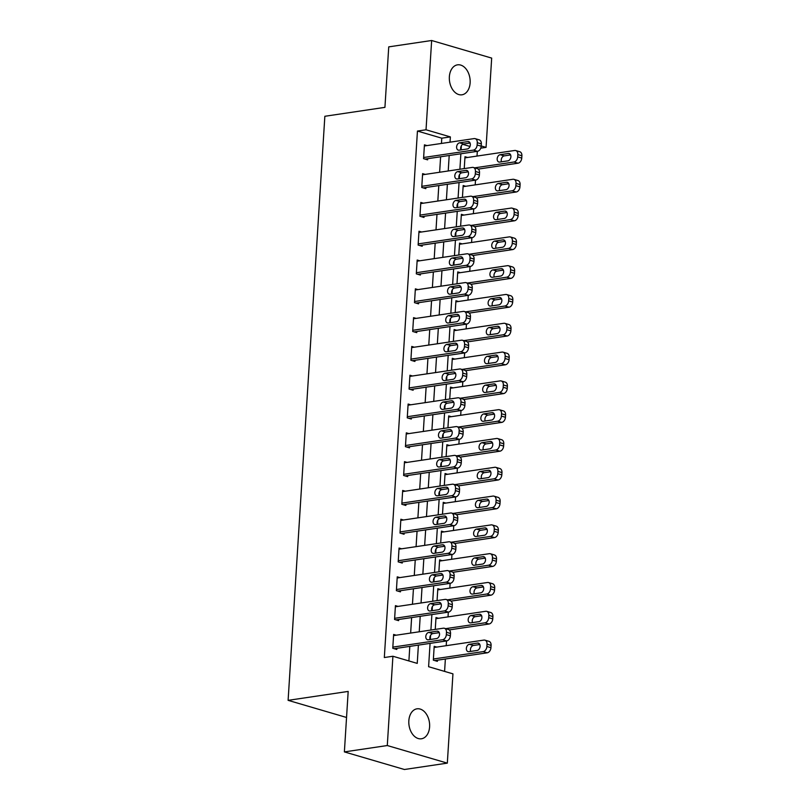 <?xml version="1.0" encoding="UTF-8"?>
<svg xmlns="http://www.w3.org/2000/svg" width="810" height="810" viewBox="0 0 810 810"><rect width="100%" height="100%" fill="white"/><g stroke="black" fill="none" stroke-linecap="round" stroke-linejoin="round"><path stroke-width="1.21" d="M408.837 720.758A15.147 10.297 -98.4 0 1 416.998 708.821A15.147 10.297 -98.4 0 1 429.604 726.843A15.147 10.297 -98.4 0 1 421.453 738.781A15.147 10.297 -98.4 0 1 408.837 720.758M449.358 76.778A15.147 10.297 -98.4 0 1 457.518 64.841A15.147 10.297 -98.4 0 1 470.124 82.873A15.147 10.297 -98.4 0 1 461.963 94.8A15.147 10.297 -98.4 0 1 449.358 76.778M430.069 643.373L428.601 666.711L452.942 673.849L447.322 763.131L404.413 769.5L344.382 751.903L348.178 691.426L288.107 700.346L324.85 116.275L384.932 107.355L388.739 46.869L431.649 40.5L491.68 58.097L486.061 147.38L481.201 145.952M480.755 148.159L486.061 147.38M444.589 671.399L445.368 659.016M446.209 645.681L446.502 640.933M448.021 616.886L448.315 612.137M449.833 588.08L450.127 583.332M451.646 559.285L451.94 554.536M453.458 530.479L453.752 525.731M455.271 501.684L455.564 496.935M457.083 472.888L457.377 468.129M458.885 444.082L459.189 439.334M460.698 415.287L461.001 410.528M462.51 386.481L462.814 381.733M464.322 357.686L464.626 352.927M466.135 328.88L466.438 324.132M467.947 300.085L468.251 295.326M469.759 271.279L470.063 266.531M471.572 242.484L471.876 237.725M473.384 213.678L473.688 208.929M475.197 184.882L475.5 180.124M477.009 156.077L477.313 151.328M469.982 146.458L462.743 144.332M467.572 157.474L464.991 156.725L464.241 168.591M465.76 186.28L463.178 185.52L462.429 197.397M463.948 215.075L461.366 214.326L460.617 226.192M462.135 243.881L459.553 243.121L458.804 254.998M460.323 272.676L457.741 271.927L456.992 283.794M458.511 301.482L455.929 300.723L455.179 312.599M456.698 330.277L454.116 329.528L453.367 341.395M454.886 359.083L452.304 358.324L451.555 370.2M453.084 387.879L450.492 387.129L449.742 398.996M451.271 416.684L448.679 415.925L447.93 427.801M449.459 445.48L446.867 444.731L446.128 456.597M447.647 474.285L445.054 473.526L444.315 485.403M445.834 503.081L443.242 502.332L442.503 514.198M444.022 531.887L441.43 531.127L440.691 543.004M442.209 560.682L439.617 559.933L438.878 571.799M440.397 589.488L437.815 588.728L437.066 600.605M438.585 618.283L436.003 617.534L435.253 629.4M436.772 647.089L434.19 646.329L433.32 660.15L437.37 661.345L437.44 660.19M441.45 143.451L441.784 138.186L417.444 131.058L384.325 657.528L392.911 656.252L417.241 663.39L418.395 645.114M408.898 660.94L409.809 646.38M410.65 633.055L411.622 617.585M412.462 604.26L413.434 588.779M414.274 575.454L415.246 559.983M416.087 546.659L417.059 531.178M417.899 517.853L418.871 502.382M419.712 489.058L420.684 473.577M421.524 460.252L422.496 444.781M423.336 431.457L424.308 415.975M425.149 402.651L426.121 387.18M426.961 373.856L427.933 358.374M428.774 345.05L429.745 329.579M430.576 316.254L431.558 300.783M432.388 287.449L433.37 271.978M434.2 258.653L435.183 243.182M436.013 229.848L436.985 214.377M437.825 201.052L438.797 185.581M439.638 172.246L440.61 156.775M427.012 145.587L424.43 144.838L423.559 158.659L427.619 159.843L427.69 158.699M425.199 174.393L422.617 173.634L421.747 187.454L425.807 188.649L425.878 187.495M423.387 203.189L420.805 202.439L419.934 216.26L423.994 217.444L424.065 216.3M421.575 231.994L418.993 231.235L418.122 245.055L422.182 246.25L422.253 245.096M419.762 260.79L417.18 260.04L416.31 273.861L420.37 275.046L420.441 273.901M417.95 289.595L415.368 288.836L414.497 302.656L418.557 303.851L418.628 302.697M416.137 318.391L413.556 317.642L412.685 331.462L416.745 332.647L416.816 331.503M414.325 347.196L411.743 346.437L410.873 360.258L414.933 361.452L415.003 360.298M412.513 375.992L409.931 375.243L409.06 389.063L413.12 390.248L413.191 389.104M410.7 404.798L408.118 404.038L407.248 417.859L411.308 419.053L411.379 417.899M408.898 433.593L406.306 432.844L405.435 446.664L409.495 447.849L409.566 446.705M407.086 462.399L404.494 461.639L403.623 475.46L407.683 476.655L407.754 475.5M405.273 491.194L402.681 490.445L401.811 504.265L405.871 505.45L405.942 504.306M403.461 520L400.869 519.24L399.998 533.061L404.058 534.256L404.129 533.101M401.649 548.795L399.057 548.046L398.196 561.867L402.246 563.051L402.317 561.897M399.836 577.601L397.244 576.841L396.384 590.662L400.434 591.857L400.505 590.703M398.024 606.396L395.432 605.637L394.571 619.468L398.621 620.652L398.692 619.498M396.212 635.202L393.63 634.443L392.759 648.263L396.809 649.458L396.88 648.304M288.107 700.346L346.548 717.468M344.382 751.903L387.291 745.534L392.911 656.252M447.322 763.131L387.291 745.534M417.444 131.058L426.03 129.782L431.649 40.5M450.036 142.175L450.37 136.91L426.03 129.782M419.236 631.78L420.208 616.309M421.048 602.984L422.02 587.513M422.85 574.179L423.832 558.708M424.663 545.383L425.645 529.912M426.475 516.577L427.457 501.106M428.287 487.782L429.259 472.311M430.1 458.976L431.072 443.505M431.912 430.181L432.884 414.71M433.725 401.375L434.697 385.904M435.537 372.58L436.509 357.109M437.349 343.774L438.321 328.303M439.162 314.979L440.134 299.508M440.974 286.173L441.946 270.702M442.786 257.377L443.758 241.906M444.599 228.572L445.571 213.101M446.411 199.776L447.383 184.305M448.224 170.971L449.196 155.5M461.376 145.76L461.113 149.89M460.87 153.768L459.898 169.239M459.564 174.555L459.3 178.686M459.057 182.564L458.085 198.045M457.751 203.361L457.488 207.492M457.245 211.369L456.273 226.84M455.939 232.156L455.676 236.287M455.433 240.165L454.461 255.646M454.126 260.962L453.863 265.093M453.62 268.971L452.648 284.442M452.314 289.757L452.061 293.888M451.808 297.766L450.836 313.247M450.502 318.563L450.249 322.694M449.995 326.572L449.024 342.043M448.689 347.358L448.436 351.489M448.183 355.367L447.211 370.848M446.877 376.164L446.624 380.295M446.381 384.173L445.399 399.644M445.065 404.959L444.811 409.091M444.568 412.968L443.586 428.45M443.252 433.765L442.999 437.896M442.756 441.774L441.774 457.245M441.44 462.561L441.187 466.692M440.944 470.569L439.972 486.041M439.627 491.366L439.374 495.487M439.131 499.375L438.159 514.846M437.825 520.162L437.562 524.293M437.319 528.171L436.347 543.642M436.013 548.967L435.75 553.088M435.507 556.976L434.535 572.447M434.2 577.763L433.937 581.894M433.694 585.772L432.722 601.243M432.388 606.568L432.125 610.689M431.882 614.577L430.91 630.048M430.576 635.364L430.312 639.495M441.784 138.186L450.37 136.91M424.359 145.982L474.133 138.591A4.728 3.311 -73.7 0 1 475.176 138.662A4.728 3.311 -73.7 0 1 477.272 142.692L477.13 145A4.728 3.311 -73.7 0 1 473.404 150.113L423.63 157.505M425.027 159.094L477.465 151.308L473.404 150.113M467.826 141.588A3.787 2.653 106.3 0 1 468.656 141.639A3.787 2.653 106.3 0 1 470.266 145.446A3.787 2.653 106.3 0 1 467.36 148.959L459.118 150.184A3.787 2.653 106.3 0 1 458.288 150.133A3.787 2.653 106.3 0 1 456.678 146.327A3.787 2.653 106.3 0 1 459.584 142.813L467.826 141.588L469.385 142.044M460.93 149.911A3.787 2.653 106.3 0 1 461.133 146.215A3.787 2.653 106.3 0 1 463.644 143.998L470.073 143.046M475.176 138.662L479.226 139.846A4.728 3.311 106.3 0 1 481.332 143.886L481.191 146.185A4.728 3.311 106.3 0 1 477.465 151.308M478.254 169.098L518.025 163.195A4.728 3.311 106.3 0 0 521.751 158.071L521.893 155.773A4.728 3.311 106.3 0 0 519.787 151.733L515.737 150.549A4.728 3.311 -73.7 0 0 514.694 150.478L464.92 157.869M515.737 150.549A4.728 3.311 -73.7 0 1 517.833 154.578L517.691 156.887A4.728 3.311 -73.7 0 1 513.965 162L474.65 167.842M510.634 154.933L504.205 155.885A3.787 2.653 -73.7 0 0 501.704 158.102A3.787 2.653 -73.7 0 0 501.491 161.798M508.386 153.475L500.145 154.7A3.787 2.653 -73.7 0 0 497.239 158.213A3.787 2.653 -73.7 0 0 498.849 162.02A3.787 2.653 -73.7 0 0 499.679 162.071L507.921 160.846A3.787 2.653 -73.7 0 0 510.826 157.332A3.787 2.653 -73.7 0 0 509.217 153.525A3.787 2.653 -73.7 0 0 508.386 153.475L509.946 153.93M422.547 174.788L472.321 167.397A4.728 3.311 -73.7 0 1 473.364 167.457A4.728 3.311 -73.7 0 1 475.46 171.497L475.318 173.796A4.728 3.311 -73.7 0 1 471.592 178.919L421.818 186.31M423.215 187.89L475.652 180.103L471.592 178.919M466.013 170.383A3.787 2.653 106.3 0 1 466.843 170.444A3.787 2.653 106.3 0 1 468.453 174.241A3.787 2.653 106.3 0 1 465.548 177.765L457.306 178.98A3.787 2.653 106.3 0 1 456.475 178.929A3.787 2.653 106.3 0 1 454.866 175.122A3.787 2.653 106.3 0 1 457.772 171.609L466.013 170.383L467.572 170.849M459.118 178.716A3.787 2.653 106.3 0 1 459.331 175.011A3.787 2.653 106.3 0 1 461.832 172.803L468.261 171.841M473.364 167.457L477.414 168.652A4.728 3.311 106.3 0 1 479.52 172.682L479.378 174.99A4.728 3.311 106.3 0 1 475.652 180.103M420.734 203.583L470.509 196.192A4.728 3.311 -73.7 0 1 471.552 196.263A4.728 3.311 -73.7 0 1 473.647 200.293L473.506 202.601A4.728 3.311 -73.7 0 1 469.78 207.714L420.005 215.106M421.402 216.695L473.84 208.909L469.78 207.714M464.201 199.189A3.787 2.653 106.3 0 1 465.031 199.24A3.787 2.653 106.3 0 1 466.641 203.047A3.787 2.653 106.3 0 1 463.735 206.56L455.493 207.785A3.787 2.653 106.3 0 1 454.663 207.735A3.787 2.653 106.3 0 1 453.053 203.928A3.787 2.653 106.3 0 1 455.959 200.414L464.201 199.189L465.76 199.645M457.306 207.512A3.787 2.653 106.3 0 1 457.518 203.816A3.787 2.653 106.3 0 1 460.019 201.599L466.449 200.647M471.552 196.263L475.612 197.448A4.728 3.311 106.3 0 1 477.708 201.487L477.566 203.786A4.728 3.311 106.3 0 1 473.84 208.909M418.922 232.389L468.696 224.998A4.728 3.311 -73.7 0 1 469.739 225.058A4.728 3.311 -73.7 0 1 471.845 229.098L471.693 231.397A4.728 3.311 -73.7 0 1 467.977 236.52L418.193 243.911M419.59 245.491L472.027 237.705L467.977 236.52M462.388 227.985A3.787 2.653 106.3 0 1 463.219 228.045A3.787 2.653 106.3 0 1 464.829 231.842A3.787 2.653 106.3 0 1 461.923 235.366L453.681 236.581A3.787 2.653 106.3 0 1 452.851 236.53A3.787 2.653 106.3 0 1 451.241 232.723A3.787 2.653 106.3 0 1 454.147 229.21L462.388 227.985L463.948 228.45M455.493 236.317A3.787 2.653 106.3 0 1 455.706 232.612A3.787 2.653 106.3 0 1 458.207 230.404L464.636 229.443M469.739 225.058L473.799 226.253A4.728 3.311 106.3 0 1 475.895 230.283L475.753 232.591A4.728 3.311 106.3 0 1 472.027 237.705M476.442 197.893L516.213 191.99A4.728 3.311 106.3 0 0 519.939 186.877L520.081 184.569A4.728 3.311 106.3 0 0 517.985 180.539L513.925 179.354A4.728 3.311 -73.7 0 0 512.882 179.283L463.107 186.675M513.925 179.354A4.728 3.311 -73.7 0 1 516.031 183.384L515.879 185.682A4.728 3.311 -73.7 0 1 512.163 190.806L472.837 196.638M508.822 183.728L502.392 184.69A3.787 2.653 -73.7 0 0 499.892 186.897A3.787 2.653 -73.7 0 0 499.679 190.603M506.574 182.27L498.332 183.495A3.787 2.653 -73.7 0 0 495.426 187.009A3.787 2.653 -73.7 0 0 497.036 190.816A3.787 2.653 -73.7 0 0 497.867 190.866L506.108 189.651A3.787 2.653 -73.7 0 0 509.014 186.128A3.787 2.653 -73.7 0 0 507.404 182.331A3.787 2.653 -73.7 0 0 506.574 182.27L508.133 182.736M474.64 226.699L514.401 220.796A4.728 3.311 106.3 0 0 518.127 215.673L518.268 213.374A4.728 3.311 106.3 0 0 516.173 209.334L512.112 208.15A4.728 3.311 -73.7 0 0 511.069 208.079L461.295 215.47M512.112 208.15A4.728 3.311 -73.7 0 1 514.218 212.179L514.067 214.488A4.728 3.311 -73.7 0 1 510.351 219.601L471.025 225.443M507.009 212.534L500.58 213.486A3.787 2.653 -73.7 0 0 498.079 215.703A3.787 2.653 -73.7 0 0 497.867 219.399M504.762 211.076L496.52 212.301A3.787 2.653 -73.7 0 0 493.614 215.814A3.787 2.653 -73.7 0 0 495.224 219.621A3.787 2.653 -73.7 0 0 496.054 219.672L504.296 218.447A3.787 2.653 -73.7 0 0 507.202 214.933A3.787 2.653 -73.7 0 0 505.592 211.126A3.787 2.653 -73.7 0 0 504.762 211.076L506.321 211.531M472.827 255.494L512.588 249.591A4.728 3.311 106.3 0 0 516.314 244.478L516.456 242.17A4.728 3.311 106.3 0 0 514.36 238.14L510.3 236.955A4.728 3.311 -73.7 0 0 509.257 236.885L459.483 244.276M510.3 236.955A4.728 3.311 -73.7 0 1 512.406 240.985L512.254 243.284A4.728 3.311 -73.7 0 1 508.538 248.407L469.213 254.239M505.197 241.329L498.768 242.291A3.787 2.653 -73.7 0 0 496.267 244.498A3.787 2.653 -73.7 0 0 496.054 248.204M502.949 239.871L494.707 241.096A3.787 2.653 -73.7 0 0 491.802 244.61A3.787 2.653 -73.7 0 0 493.411 248.417A3.787 2.653 -73.7 0 0 494.242 248.468L502.483 247.252A3.787 2.653 -73.7 0 0 505.389 243.729A3.787 2.653 -73.7 0 0 503.779 239.932A3.787 2.653 -73.7 0 0 502.949 239.871L504.508 240.337M417.109 261.184L466.884 253.793A4.728 3.311 -73.7 0 1 467.927 253.864A4.728 3.311 -73.7 0 1 470.033 257.894L469.881 260.202A4.728 3.311 -73.7 0 1 466.165 265.315L416.38 272.707M417.778 274.296L470.215 266.51L466.165 265.315M460.576 256.79A3.787 2.653 106.3 0 1 461.406 256.841A3.787 2.653 106.3 0 1 463.016 260.648A3.787 2.653 106.3 0 1 460.11 264.161L451.869 265.386A3.787 2.653 106.3 0 1 451.038 265.336A3.787 2.653 106.3 0 1 449.428 261.529A3.787 2.653 106.3 0 1 452.334 258.015L460.576 256.79L462.135 257.246M453.681 265.113A3.787 2.653 106.3 0 1 453.894 261.417A3.787 2.653 106.3 0 1 456.394 259.2L462.824 258.248M467.927 253.864L471.987 255.049A4.728 3.311 106.3 0 1 474.083 259.089L473.941 261.387A4.728 3.311 106.3 0 1 470.215 266.51M471.015 284.3L510.776 278.397A4.728 3.311 106.3 0 0 514.502 273.274L514.644 270.975A4.728 3.311 106.3 0 0 512.548 266.935L508.488 265.751A4.728 3.311 -73.7 0 0 507.445 265.68L457.67 273.071M508.488 265.751A4.728 3.311 -73.7 0 1 510.594 269.781L510.442 272.089A4.728 3.311 -73.7 0 1 506.726 277.202L467.41 283.044M503.385 270.135L496.955 271.087A3.787 2.653 -73.7 0 0 494.454 273.304A3.787 2.653 -73.7 0 0 494.242 277M501.137 268.677L492.895 269.902A3.787 2.653 -73.7 0 0 489.989 273.416A3.787 2.653 -73.7 0 0 491.599 277.223A3.787 2.653 -73.7 0 0 492.429 277.273L500.671 276.048A3.787 2.653 -73.7 0 0 503.587 272.535A3.787 2.653 -73.7 0 0 501.967 268.728A3.787 2.653 -73.7 0 0 501.137 268.677L502.696 269.133M415.297 289.99L465.072 282.599A4.728 3.311 -73.7 0 1 466.115 282.66A4.728 3.311 -73.7 0 1 468.22 286.7L468.069 288.998A4.728 3.311 -73.7 0 1 464.353 294.121L414.568 301.512M415.965 303.092L468.403 295.306L464.353 294.121M458.764 285.586A3.787 2.653 106.3 0 1 459.594 285.647A3.787 2.653 106.3 0 1 461.204 289.443A3.787 2.653 106.3 0 1 458.298 292.957L450.056 294.182A3.787 2.653 106.3 0 1 449.226 294.131A3.787 2.653 106.3 0 1 447.616 290.324A3.787 2.653 106.3 0 1 450.522 286.811L458.764 285.586L460.323 286.051M451.869 293.919A3.787 2.653 106.3 0 1 452.081 290.213A3.787 2.653 106.3 0 1 454.582 288.006L461.011 287.044M466.115 282.66L470.175 283.854A4.728 3.311 106.3 0 1 472.27 287.884L472.129 290.193A4.728 3.311 106.3 0 1 468.403 295.306M413.485 318.786L463.259 311.394A4.728 3.311 -73.7 0 1 464.302 311.465A4.728 3.311 -73.7 0 1 466.408 315.495L466.256 317.803A4.728 3.311 -73.7 0 1 462.54 322.917L412.756 330.308M414.163 331.897L466.59 324.111L462.54 322.917M456.951 314.391A3.787 2.653 106.3 0 1 457.782 314.442A3.787 2.653 106.3 0 1 459.402 318.249A3.787 2.653 106.3 0 1 456.486 321.762L448.254 322.988A3.787 2.653 106.3 0 1 447.414 322.937A3.787 2.653 106.3 0 1 445.804 319.13A3.787 2.653 106.3 0 1 448.71 315.617L456.951 314.391L458.511 314.847M450.056 322.714A3.787 2.653 106.3 0 1 450.269 319.018A3.787 2.653 106.3 0 1 452.77 316.801L459.199 315.849M464.302 311.465L468.362 312.65A4.728 3.311 106.3 0 1 470.458 316.69L470.316 318.988A4.728 3.311 106.3 0 1 466.59 324.111M411.672 347.591L461.447 340.2A4.728 3.311 -73.7 0 1 462.49 340.261A4.728 3.311 -73.7 0 1 464.596 344.301L464.444 346.599A4.728 3.311 -73.7 0 1 460.728 351.722L410.943 359.113M412.351 360.693L464.778 352.907L460.728 351.722M455.139 343.187A3.787 2.653 106.3 0 1 455.969 343.248A3.787 2.653 106.3 0 1 457.589 347.044A3.787 2.653 106.3 0 1 454.673 350.558L446.442 351.783A3.787 2.653 106.3 0 1 445.601 351.732A3.787 2.653 106.3 0 1 443.991 347.925A3.787 2.653 106.3 0 1 446.897 344.412L455.139 343.187L456.698 343.653M448.244 351.52A3.787 2.653 106.3 0 1 448.457 347.814A3.787 2.653 106.3 0 1 450.957 345.607L457.387 344.645M462.49 340.261L466.55 341.455A4.728 3.311 106.3 0 1 468.646 345.485L468.504 347.794A4.728 3.311 106.3 0 1 464.778 352.907M409.86 376.387L459.634 368.995A4.728 3.311 -73.7 0 1 460.677 369.066A4.728 3.311 -73.7 0 1 462.783 373.096L462.632 375.405A4.728 3.311 -73.7 0 1 458.916 380.518L409.131 387.909M410.538 389.499L462.966 381.712L458.916 380.518M453.327 371.992A3.787 2.653 106.3 0 1 454.157 372.043A3.787 2.653 106.3 0 1 455.777 375.85A3.787 2.653 106.3 0 1 452.861 379.363L444.629 380.589A3.787 2.653 106.3 0 1 443.789 380.538A3.787 2.653 106.3 0 1 442.179 376.731A3.787 2.653 106.3 0 1 445.085 373.218L453.327 371.992L454.886 372.448M446.431 380.315A3.787 2.653 106.3 0 1 446.644 376.62A3.787 2.653 106.3 0 1 449.145 374.402L455.574 373.45M460.677 369.066L464.737 370.251A4.728 3.311 106.3 0 1 466.833 374.291L466.692 376.589A4.728 3.311 106.3 0 1 462.966 381.712M408.048 405.192L457.822 397.801A4.728 3.311 -73.7 0 1 458.865 397.862A4.728 3.311 -73.7 0 1 460.971 401.902L460.819 404.2A4.728 3.311 -73.7 0 1 457.103 409.323L407.319 416.715M408.726 418.294L461.153 410.508L457.103 409.323M451.514 400.788A3.787 2.653 106.3 0 1 452.344 400.849A3.787 2.653 106.3 0 1 453.964 404.646A3.787 2.653 106.3 0 1 451.048 408.159L442.817 409.384A3.787 2.653 106.3 0 1 441.976 409.333A3.787 2.653 106.3 0 1 440.367 405.526A3.787 2.653 106.3 0 1 443.272 402.013L451.514 400.788L453.084 401.254M444.619 409.121A3.787 2.653 106.3 0 1 444.832 405.415A3.787 2.653 106.3 0 1 447.333 403.198L453.762 402.246M458.865 397.862L462.925 399.057A4.728 3.311 106.3 0 1 465.021 403.086L464.879 405.395A4.728 3.311 106.3 0 1 461.153 410.508M469.203 313.095L508.964 307.192A4.728 3.311 106.3 0 0 512.689 302.079L512.831 299.771A4.728 3.311 106.3 0 0 510.735 295.741L506.675 294.546A4.728 3.311 -73.7 0 0 505.632 294.486L455.858 301.877M506.675 294.546A4.728 3.311 -73.7 0 1 508.781 298.586L508.629 300.885A4.728 3.311 -73.7 0 1 504.913 306.008L465.598 311.84M501.572 298.93L495.143 299.892A3.787 2.653 -73.7 0 0 492.642 302.1A3.787 2.653 -73.7 0 0 492.429 305.805M499.325 297.473L491.083 298.698A3.787 2.653 -73.7 0 0 488.177 302.211A3.787 2.653 -73.7 0 0 489.787 306.018A3.787 2.653 -73.7 0 0 490.627 306.069L498.859 304.854A3.787 2.653 -73.7 0 0 501.775 301.33A3.787 2.653 -73.7 0 0 500.155 297.533A3.787 2.653 -73.7 0 0 499.325 297.473L500.884 297.938M467.39 341.901L507.151 335.998A4.728 3.311 106.3 0 0 510.877 330.875L511.019 328.576A4.728 3.311 106.3 0 0 508.923 324.537L504.863 323.352A4.728 3.311 -73.7 0 0 503.82 323.281L454.046 330.672M504.863 323.352A4.728 3.311 -73.7 0 1 506.969 327.382L506.817 329.69A4.728 3.311 -73.7 0 1 503.101 334.803L463.786 340.645M499.76 327.736L493.33 328.688A3.787 2.653 -73.7 0 0 490.83 330.905A3.787 2.653 -73.7 0 0 490.617 334.601M497.512 326.278L489.27 327.503A3.787 2.653 -73.7 0 0 486.364 331.017A3.787 2.653 -73.7 0 0 487.974 334.824A3.787 2.653 -73.7 0 0 488.815 334.874L497.046 333.649A3.787 2.653 -73.7 0 0 499.962 330.136A3.787 2.653 -73.7 0 0 498.342 326.329A3.787 2.653 -73.7 0 0 497.512 326.278L499.071 326.734M465.578 370.697L505.339 364.794A4.728 3.311 106.3 0 0 509.065 359.68L509.207 357.372A4.728 3.311 106.3 0 0 507.111 353.342L503.05 352.147A4.728 3.311 -73.7 0 0 502.008 352.087L452.233 359.478M503.05 352.147A4.728 3.311 -73.7 0 1 505.156 356.187L505.005 358.486A4.728 3.311 -73.7 0 1 501.289 363.609L461.973 369.441M497.947 356.532L491.518 357.493A3.787 2.653 -73.7 0 0 489.017 359.701A3.787 2.653 -73.7 0 0 488.805 363.406M495.7 355.074L487.458 356.299A3.787 2.653 -73.7 0 0 484.552 359.812A3.787 2.653 -73.7 0 0 486.162 363.619A3.787 2.653 -73.7 0 0 487.002 363.67L495.234 362.455A3.787 2.653 -73.7 0 0 498.15 358.931A3.787 2.653 -73.7 0 0 496.53 355.134A3.787 2.653 -73.7 0 0 495.7 355.074L497.259 355.539M463.765 399.502L503.526 393.599A4.728 3.311 106.3 0 0 507.252 388.476L507.394 386.178A4.728 3.311 106.3 0 0 505.298 382.138L501.238 380.953A4.728 3.311 -73.7 0 0 500.195 380.882L450.421 388.274M501.238 380.953A4.728 3.311 -73.7 0 1 503.344 384.983L503.192 387.291A4.728 3.311 -73.7 0 1 499.476 392.404L460.161 398.247M496.135 385.337L489.706 386.289A3.787 2.653 -73.7 0 0 487.205 388.506A3.787 2.653 -73.7 0 0 486.992 392.202M493.887 383.879L485.646 385.104A3.787 2.653 -73.7 0 0 482.74 388.618A3.787 2.653 -73.7 0 0 484.35 392.425A3.787 2.653 -73.7 0 0 485.19 392.475L493.422 391.25A3.787 2.653 -73.7 0 0 496.338 387.737A3.787 2.653 -73.7 0 0 494.718 383.93A3.787 2.653 -73.7 0 0 493.887 383.879L495.457 384.335M461.953 428.298L501.714 422.395A4.728 3.311 106.3 0 0 505.44 417.282L505.582 414.973A4.728 3.311 106.3 0 0 503.486 410.943L499.426 409.749A4.728 3.311 -73.7 0 0 498.383 409.688L448.608 417.079M499.426 409.749A4.728 3.311 -73.7 0 1 501.532 413.788L501.39 416.087A4.728 3.311 -73.7 0 1 497.664 421.21L458.349 427.042M494.323 414.133L487.893 415.095A3.787 2.653 -73.7 0 0 485.392 417.302A3.787 2.653 -73.7 0 0 485.18 421.008M492.075 412.675L483.833 413.9A3.787 2.653 -73.7 0 0 480.927 417.413A3.787 2.653 -73.7 0 0 482.537 421.22A3.787 2.653 -73.7 0 0 483.378 421.271L491.609 420.056A3.787 2.653 -73.7 0 0 494.525 416.532A3.787 2.653 -73.7 0 0 492.905 412.735A3.787 2.653 -73.7 0 0 492.075 412.675L493.644 413.14M406.235 433.988L456.01 426.597A4.728 3.311 -73.7 0 1 457.053 426.667A4.728 3.311 -73.7 0 1 459.159 430.697L459.007 433.006A4.728 3.311 -73.7 0 1 455.291 438.119L405.516 445.51M406.914 447.09L459.341 439.314L455.291 438.119M449.702 429.594A3.787 2.653 106.3 0 1 450.532 429.644A3.787 2.653 106.3 0 1 452.152 433.451A3.787 2.653 106.3 0 1 449.236 436.965L441.005 438.19A3.787 2.653 106.3 0 1 440.164 438.139A3.787 2.653 106.3 0 1 438.554 434.332A3.787 2.653 106.3 0 1 441.46 430.819L449.702 429.594L451.271 430.049M442.807 437.916A3.787 2.653 106.3 0 1 443.019 434.221A3.787 2.653 106.3 0 1 445.52 432.003L451.95 431.052M457.053 426.667L461.113 427.852A4.728 3.311 106.3 0 1 463.209 431.892L463.067 434.19A4.728 3.311 106.3 0 1 459.341 439.314M460.141 457.103L499.902 451.2A4.728 3.311 106.3 0 0 503.628 446.077L503.769 443.779A4.728 3.311 106.3 0 0 501.673 439.739L497.613 438.554A4.728 3.311 -73.7 0 0 496.57 438.483L446.796 445.875M497.613 438.554A4.728 3.311 -73.7 0 1 499.719 442.584L499.578 444.892A4.728 3.311 -73.7 0 1 495.852 450.006L456.536 455.848M492.51 442.938L486.081 443.89A3.787 2.653 -73.7 0 0 483.58 446.108A3.787 2.653 -73.7 0 0 483.367 449.803M490.263 441.48L482.031 442.705A3.787 2.653 -73.7 0 0 479.115 446.219A3.787 2.653 -73.7 0 0 480.725 450.026A3.787 2.653 -73.7 0 0 481.565 450.076L489.797 448.851A3.787 2.653 -73.7 0 0 492.713 445.338A3.787 2.653 -73.7 0 0 491.103 441.531A3.787 2.653 -73.7 0 0 490.263 441.48L491.832 441.936M404.423 462.793L454.197 455.402A4.728 3.311 -73.7 0 1 455.24 455.463A4.728 3.311 -73.7 0 1 457.346 459.503L457.204 461.801A4.728 3.311 -73.7 0 1 453.478 466.925L403.704 474.316M405.101 475.895L457.528 468.109L453.478 466.925M447.889 458.389A3.787 2.653 106.3 0 1 448.73 458.44A3.787 2.653 106.3 0 1 450.34 462.247A3.787 2.653 106.3 0 1 447.424 465.76L439.192 466.985A3.787 2.653 106.3 0 1 438.352 466.935A3.787 2.653 106.3 0 1 436.742 463.128A3.787 2.653 106.3 0 1 439.658 459.614L447.889 458.389L449.459 458.845M440.994 466.722A3.787 2.653 106.3 0 1 441.207 463.016A3.787 2.653 106.3 0 1 443.708 460.799L450.137 459.847M455.24 455.463L459.3 456.658A4.728 3.311 106.3 0 1 461.396 460.688L461.255 462.996A4.728 3.311 106.3 0 1 457.528 468.109M458.328 485.899L498.099 479.996A4.728 3.311 106.3 0 0 501.815 474.883L501.967 472.574A4.728 3.311 106.3 0 0 499.861 468.544L495.801 467.35A4.728 3.311 -73.7 0 0 494.758 467.289L444.984 474.68M495.801 467.35A4.728 3.311 -73.7 0 1 497.907 471.39L497.765 473.688A4.728 3.311 -73.7 0 1 494.039 478.811L454.724 484.643M490.698 471.734L484.269 472.696A3.787 2.653 -73.7 0 0 481.768 474.903A3.787 2.653 -73.7 0 0 481.555 478.609M488.45 470.276L480.219 471.501A3.787 2.653 -73.7 0 0 477.303 475.014A3.787 2.653 -73.7 0 0 478.923 478.821A3.787 2.653 -73.7 0 0 479.753 478.872L487.984 477.647A3.787 2.653 -73.7 0 0 490.9 474.133A3.787 2.653 -73.7 0 0 489.291 470.337A3.787 2.653 -73.7 0 0 488.45 470.276L490.02 470.742M402.61 491.589L452.385 484.198A4.728 3.311 -73.7 0 1 453.428 484.269A4.728 3.311 -73.7 0 1 455.534 488.298L455.392 490.607A4.728 3.311 -73.7 0 1 451.666 495.72L401.892 503.111M403.289 504.691L455.716 496.915L451.666 495.72M446.077 487.195A3.787 2.653 106.3 0 1 446.917 487.245A3.787 2.653 106.3 0 1 448.527 491.052A3.787 2.653 106.3 0 1 445.611 494.566L437.38 495.791A3.787 2.653 106.3 0 1 436.539 495.74A3.787 2.653 106.3 0 1 434.929 491.933A3.787 2.653 106.3 0 1 437.845 488.42L446.077 487.195L447.647 487.65M439.182 495.517A3.787 2.653 106.3 0 1 439.395 491.822A3.787 2.653 106.3 0 1 441.895 489.604L448.325 488.653M453.428 484.269L457.488 485.453A4.728 3.311 106.3 0 1 459.584 489.483L459.442 491.791A4.728 3.311 106.3 0 1 455.716 496.915M456.516 514.704L496.287 508.801A4.728 3.311 106.3 0 0 500.003 503.678L500.155 501.38A4.728 3.311 106.3 0 0 498.049 497.34L493.989 496.155A4.728 3.311 -73.7 0 0 492.956 496.084L443.171 503.476M493.989 496.155A4.728 3.311 -73.7 0 1 496.095 500.185L495.953 502.494A4.728 3.311 -73.7 0 1 492.227 507.607L452.911 513.449M488.886 500.539L482.456 501.491A3.787 2.653 -73.7 0 0 479.955 503.709A3.787 2.653 -73.7 0 0 479.743 507.404M486.638 499.082L478.406 500.307A3.787 2.653 -73.7 0 0 475.49 503.82A3.787 2.653 -73.7 0 0 477.11 507.627A3.787 2.653 -73.7 0 0 477.94 507.678L486.182 506.452A3.787 2.653 -73.7 0 0 489.088 502.939A3.787 2.653 -73.7 0 0 487.478 499.132A3.787 2.653 -73.7 0 0 486.638 499.082L488.207 499.537M400.798 520.395L450.583 513.003A4.728 3.311 -73.7 0 1 451.615 513.064A4.728 3.311 -73.7 0 1 453.721 517.104L453.58 519.402A4.728 3.311 -73.7 0 1 449.854 524.526L400.079 531.917M401.476 533.496L453.914 525.71L449.854 524.526M444.265 515.99A3.787 2.653 106.3 0 1 445.105 516.041A3.787 2.653 106.3 0 1 446.715 519.848A3.787 2.653 106.3 0 1 443.809 523.361L435.567 524.586A3.787 2.653 106.3 0 1 434.737 524.536A3.787 2.653 106.3 0 1 433.117 520.729A3.787 2.653 106.3 0 1 436.033 517.215L444.265 515.99L445.834 516.446M437.37 524.323A3.787 2.653 106.3 0 1 437.582 520.617A3.787 2.653 106.3 0 1 440.083 518.4L446.512 517.448M451.615 513.064L455.676 514.259A4.728 3.311 106.3 0 1 457.782 518.289L457.63 520.597A4.728 3.311 106.3 0 1 453.914 525.71M454.704 543.5L494.475 537.597A4.728 3.311 106.3 0 0 498.19 532.484L498.342 530.175A4.728 3.311 106.3 0 0 496.236 526.146L492.176 524.951A4.728 3.311 -73.7 0 0 491.143 524.89L441.359 532.281M492.176 524.951A4.728 3.311 -73.7 0 1 494.282 528.991L494.14 531.289A4.728 3.311 -73.7 0 1 490.414 536.412L451.099 542.244M487.083 529.335L480.644 530.297A3.787 2.653 -73.7 0 0 478.143 532.504A3.787 2.653 -73.7 0 0 477.93 536.21M484.825 527.877L476.594 529.102A3.787 2.653 -73.7 0 0 473.678 532.615A3.787 2.653 -73.7 0 0 475.298 536.422A3.787 2.653 -73.7 0 0 476.128 536.473L484.37 535.248A3.787 2.653 -73.7 0 0 487.276 531.735A3.787 2.653 -73.7 0 0 485.666 527.938A3.787 2.653 -73.7 0 0 484.825 527.877L486.395 528.343M398.986 549.19L448.77 541.799A4.728 3.311 -73.7 0 1 449.803 541.87A4.728 3.311 -73.7 0 1 451.909 545.899L451.767 548.208A4.728 3.311 -73.7 0 1 448.041 553.321L398.267 560.712M399.664 562.292L452.101 554.506L448.041 553.321M442.452 544.796A3.787 2.653 106.3 0 1 443.293 544.846A3.787 2.653 106.3 0 1 444.903 548.654A3.787 2.653 106.3 0 1 441.997 552.167L433.755 553.392A3.787 2.653 106.3 0 1 432.925 553.331A3.787 2.653 106.3 0 1 431.305 549.534A3.787 2.653 106.3 0 1 434.221 546.021L442.452 544.796L444.022 545.251M435.557 553.119A3.787 2.653 106.3 0 1 435.77 549.423A3.787 2.653 106.3 0 1 438.271 547.206L444.71 546.254M449.803 541.87L453.863 543.054A4.728 3.311 106.3 0 1 455.969 547.084L455.817 549.393A4.728 3.311 106.3 0 1 452.101 554.506M452.891 572.305L492.662 566.403A4.728 3.311 106.3 0 0 496.378 561.279L496.53 558.981A4.728 3.311 106.3 0 0 494.424 554.941L490.364 553.756A4.728 3.311 -73.7 0 0 489.331 553.686L439.546 561.077M490.364 553.756A4.728 3.311 -73.7 0 1 492.47 557.786L492.328 560.095A4.728 3.311 -73.7 0 1 488.602 565.208L449.287 571.05M485.271 558.141L478.832 559.092A3.787 2.653 -73.7 0 0 476.331 561.31A3.787 2.653 -73.7 0 0 476.118 565.005M483.013 556.683L474.781 557.908A3.787 2.653 -73.7 0 0 471.865 561.421A3.787 2.653 -73.7 0 0 473.485 565.228A3.787 2.653 -73.7 0 0 474.316 565.279L482.558 564.054A3.787 2.653 -73.7 0 0 485.463 560.54A3.787 2.653 -73.7 0 0 483.853 556.733A3.787 2.653 -73.7 0 0 483.013 556.683L484.582 557.138M397.173 577.996L446.958 570.604A4.728 3.311 -73.7 0 1 447.991 570.665A4.728 3.311 -73.7 0 1 450.097 574.705L449.955 577.003A4.728 3.311 -73.7 0 1 446.229 582.127L396.454 589.518M397.852 591.097L450.289 583.311L446.229 582.127M440.64 573.591A3.787 2.653 106.3 0 1 441.48 573.642A3.787 2.653 106.3 0 1 443.09 577.449A3.787 2.653 106.3 0 1 440.184 580.962L431.943 582.188A3.787 2.653 106.3 0 1 431.112 582.137A3.787 2.653 106.3 0 1 429.492 578.33A3.787 2.653 106.3 0 1 432.408 574.817L440.64 573.591L442.209 574.047M433.745 581.924A3.787 2.653 106.3 0 1 433.957 578.219A3.787 2.653 106.3 0 1 436.458 576.001L442.898 575.049M447.991 570.665L452.051 571.86A4.728 3.311 106.3 0 1 454.157 575.89L454.005 578.198A4.728 3.311 106.3 0 1 450.289 583.311M451.079 601.101L490.85 595.198A4.728 3.311 106.3 0 0 494.566 590.085L494.718 587.776A4.728 3.311 106.3 0 0 492.612 583.747L488.551 582.552A4.728 3.311 -73.7 0 0 487.519 582.491L437.734 589.883M488.551 582.552A4.728 3.311 -73.7 0 1 490.658 586.592L490.516 588.89A4.728 3.311 -73.7 0 1 486.79 594.013L447.474 599.846M483.459 586.936L477.019 587.888A3.787 2.653 -73.7 0 0 474.518 590.105A3.787 2.653 -73.7 0 0 474.306 593.811M481.201 585.478L472.969 586.703A3.787 2.653 -73.7 0 0 470.053 590.217A3.787 2.653 -73.7 0 0 471.673 594.024A3.787 2.653 -73.7 0 0 472.503 594.074L480.745 592.849A3.787 2.653 -73.7 0 0 483.651 589.336A3.787 2.653 -73.7 0 0 482.041 585.529A3.787 2.653 -73.7 0 0 481.201 585.478L482.77 585.934M449.267 629.907L489.037 624.004A4.728 3.311 106.3 0 0 492.753 618.88L492.905 616.572A4.728 3.311 106.3 0 0 490.799 612.542L486.749 611.358A4.728 3.311 -73.7 0 0 485.706 611.287L435.922 618.678M486.749 611.358A4.728 3.311 -73.7 0 1 488.845 615.387L488.703 617.696A4.728 3.311 -73.7 0 1 484.977 622.809L445.662 628.651M481.646 615.742L475.207 616.693A3.787 2.653 -73.7 0 0 472.706 618.911A3.787 2.653 -73.7 0 0 472.493 622.606M479.399 614.284L471.157 615.509A3.787 2.653 -73.7 0 0 468.241 619.022A3.787 2.653 -73.7 0 0 469.861 622.829A3.787 2.653 -73.7 0 0 470.691 622.88L478.933 621.655A3.787 2.653 -73.7 0 0 481.839 618.141A3.787 2.653 -73.7 0 0 480.229 614.334A3.787 2.653 -73.7 0 0 479.399 614.284L480.958 614.739M395.361 606.791L445.146 599.4A4.728 3.311 -73.7 0 1 446.178 599.471A4.728 3.311 -73.7 0 1 448.284 603.501L448.143 605.809A4.728 3.311 -73.7 0 1 444.417 610.922L394.642 618.313M396.039 619.893L448.477 612.107L444.417 610.922M438.828 602.397A3.787 2.653 106.3 0 1 439.668 602.448A3.787 2.653 106.3 0 1 441.278 606.255A3.787 2.653 106.3 0 1 438.372 609.768L430.13 610.993A3.787 2.653 106.3 0 1 429.3 610.932A3.787 2.653 106.3 0 1 427.68 607.135A3.787 2.653 106.3 0 1 430.596 603.622L438.828 602.397L440.397 602.853M431.933 610.72A3.787 2.653 106.3 0 1 432.145 607.024A3.787 2.653 106.3 0 1 434.646 604.807L441.085 603.855M446.178 599.471L450.238 600.655A4.728 3.311 106.3 0 1 452.344 604.685L452.193 606.994A4.728 3.311 106.3 0 1 448.477 612.107M393.549 635.597L443.333 628.206A4.728 3.311 -73.7 0 1 444.366 628.266A4.728 3.311 -73.7 0 1 446.472 632.306L446.33 634.605A4.728 3.311 -73.7 0 1 442.604 639.728L392.83 647.119M394.227 648.699L446.664 640.913L442.604 639.728M437.015 631.192A3.787 2.653 106.3 0 1 437.856 631.243A3.787 2.653 106.3 0 1 439.466 635.05A3.787 2.653 106.3 0 1 436.56 638.563L428.318 639.789A3.787 2.653 106.3 0 1 427.488 639.738A3.787 2.653 106.3 0 1 425.868 635.931A3.787 2.653 106.3 0 1 428.784 632.418L437.015 631.192L438.585 631.648M430.12 639.525A3.787 2.653 106.3 0 1 430.333 635.82A3.787 2.653 106.3 0 1 432.834 633.602L439.273 632.65M444.366 628.266L448.426 629.461A4.728 3.311 106.3 0 1 450.532 633.491L450.38 635.799A4.728 3.311 106.3 0 1 446.664 640.913M434.788 660.585L487.225 652.799A4.728 3.311 106.3 0 0 490.941 647.686L491.093 645.378A4.728 3.311 106.3 0 0 488.987 641.348L484.937 640.153A4.728 3.311 -73.7 0 0 483.894 640.092L434.109 647.484M484.937 640.153A4.728 3.311 -73.7 0 1 487.033 644.193L486.891 646.491A4.728 3.311 -73.7 0 1 483.165 651.615L433.39 659.006M479.834 644.537L473.394 645.489A3.787 2.653 -73.7 0 0 470.893 647.706A3.787 2.653 -73.7 0 0 470.681 651.412M477.586 643.079L469.344 644.304A3.787 2.653 -73.7 0 0 466.438 647.818A3.787 2.653 -73.7 0 0 468.048 651.625A3.787 2.653 -73.7 0 0 468.879 651.675L477.12 650.45A3.787 2.653 -73.7 0 0 480.026 646.937A3.787 2.653 -73.7 0 0 478.416 643.13A3.787 2.653 -73.7 0 0 477.586 643.079L479.145 643.535M481.332 143.886L477.272 142.692M481.191 146.185L477.13 145M459.584 142.813L463.644 143.998M513.965 162L518.025 163.195M517.691 156.887L521.751 158.071M517.833 154.578L521.893 155.773M504.205 155.885L500.145 154.7M479.52 172.682L475.46 171.497M479.378 174.99L475.318 173.796M457.772 171.609L461.832 172.803M477.708 201.487L473.647 200.293M477.566 203.786L473.506 202.601M455.959 200.414L460.019 201.599M475.895 230.283L471.845 229.098M475.753 232.591L471.693 231.397M454.147 229.21L458.207 230.404M512.163 190.806L516.213 191.99M515.879 185.682L519.939 186.877M516.031 183.384L520.081 184.569M502.392 184.69L498.332 183.495M510.351 219.601L514.401 220.796M514.067 214.488L518.127 215.673M514.218 212.179L518.268 213.374M500.58 213.486L496.52 212.301M508.538 248.407L512.588 249.591M512.254 243.284L516.314 244.478M512.406 240.985L516.456 242.17M498.768 242.291L494.707 241.096M474.083 259.089L470.033 257.894M473.941 261.387L469.881 260.202M452.334 258.015L456.394 259.2M506.726 277.202L510.776 278.397M510.442 272.089L514.502 273.274M510.594 269.781L514.644 270.975M496.955 271.087L492.895 269.902M472.27 287.884L468.22 286.7M472.129 290.193L468.069 288.998M450.522 286.811L454.582 288.006M470.458 316.69L466.408 315.495M470.316 318.988L466.256 317.803M448.71 315.617L452.77 316.801M468.646 345.485L464.596 344.301M468.504 347.794L464.444 346.599M446.897 344.412L450.957 345.607M466.833 374.291L462.783 373.096M466.692 376.589L462.632 375.405M445.085 373.218L449.145 374.402M465.021 403.086L460.971 401.902M464.879 405.395L460.819 404.2M443.272 402.013L447.333 403.198M504.913 306.008L508.964 307.192M508.629 300.885L512.689 302.079M508.781 298.586L512.831 299.771M495.143 299.892L491.083 298.698M503.101 334.803L507.151 335.998M506.817 329.69L510.877 330.875M506.969 327.382L511.019 328.576M493.33 328.688L489.27 327.503M501.289 363.609L505.339 364.794M505.005 358.486L509.065 359.68M505.156 356.187L509.207 357.372M491.518 357.493L487.458 356.299M499.476 392.404L503.526 393.599M503.192 387.291L507.252 388.476M503.344 384.983L507.394 386.178M489.706 386.289L485.646 385.104M497.664 421.21L501.714 422.395M501.39 416.087L505.44 417.282M501.532 413.788L505.582 414.973M487.893 415.095L483.833 413.9M463.209 431.892L459.159 430.697M463.067 434.19L459.007 433.006M441.46 430.819L445.52 432.003M495.852 450.006L499.902 451.2M499.578 444.892L503.628 446.077M499.719 442.584L503.769 443.779M486.081 443.89L482.031 442.705M461.396 460.688L457.346 459.503M461.255 462.996L457.204 461.801M439.658 459.614L443.708 460.799M494.039 478.811L498.099 479.996M497.765 473.688L501.815 474.883M497.907 471.39L501.967 472.574M484.269 472.696L480.219 471.501M459.584 489.483L455.534 488.298M459.442 491.791L455.392 490.607M437.845 488.42L441.895 489.604M492.227 507.607L496.287 508.801M495.953 502.494L500.003 503.678M496.095 500.185L500.155 501.38M482.456 501.491L478.406 500.307M457.782 518.289L453.721 517.104M457.63 520.597L453.58 519.402M436.033 517.215L440.083 518.4M490.414 536.412L494.475 537.597M494.14 531.289L498.19 532.484M494.282 528.991L498.342 530.175M480.644 530.297L476.594 529.102M455.969 547.084L451.909 545.899M455.817 549.393L451.767 548.208M434.221 546.021L438.271 547.206M488.602 565.208L492.662 566.403M492.328 560.095L496.378 561.279M492.47 557.786L496.53 558.981M478.832 559.092L474.781 557.908M454.157 575.89L450.097 574.705M454.005 578.198L449.955 577.003M432.408 574.817L436.458 576.001M486.79 594.013L490.85 595.198M490.516 588.89L494.566 590.085M490.658 586.592L494.718 587.776M477.019 587.888L472.969 586.703M484.977 622.809L489.037 624.004M488.703 617.696L492.753 618.88M488.845 615.387L492.905 616.572M475.207 616.693L471.157 615.509M452.344 604.685L448.284 603.501M452.193 606.994L448.143 605.809M430.596 603.622L434.646 604.807M450.532 633.491L446.472 632.306M450.38 635.799L446.33 634.605M428.784 632.418L432.834 633.602M483.165 651.615L487.225 652.799M486.891 646.491L490.941 647.686M487.033 644.193L491.093 645.378M473.394 645.489L469.344 644.304"/></g></svg>
